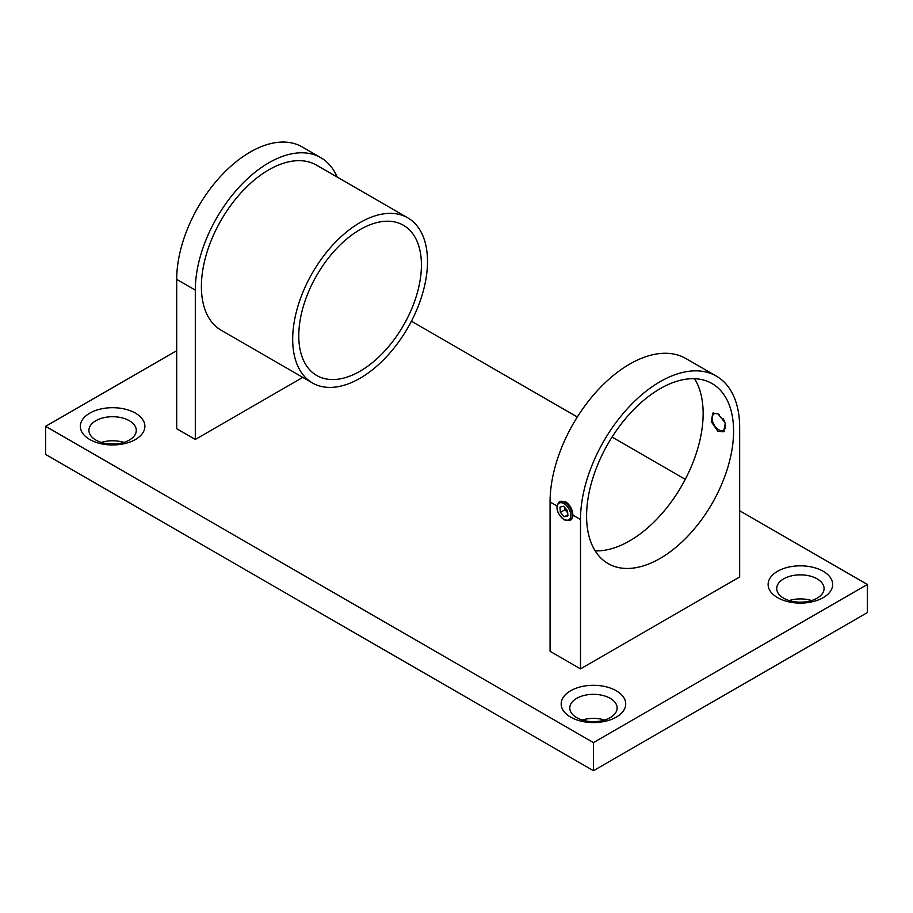 <?xml version="1.0" encoding="UTF-8"?>
<svg xmlns="http://www.w3.org/2000/svg" width="913" height="913" viewBox="0 0 913 913"><rect width="100%" height="100%" fill="white"/><g stroke="black" fill="none" stroke-linecap="round" stroke-linejoin="round"><path stroke-width="1.37" d="M724.363 431.176A10.762 6.208 60 0 1 720.859 430.776L719.661 430.263A9.45 5.455 60 0 1 718.793 429.829A9.45 5.455 60 0 1 712.174 417.287A9.45 5.455 60 0 1 718.793 414.399A9.45 5.455 60 0 1 719.535 414.879M723.096 418.69A9.45 5.455 60 0 1 725.207 427.98A9.45 5.455 60 0 1 719.661 430.263M712.174 417.287L712.323 415.997A10.762 6.208 60 0 1 713.681 412.813M777.568 597.638A32.275 18.637 180 0 1 777.568 571.287A32.275 18.637 180 0 1 823.218 571.287A32.275 18.637 180 0 1 823.218 597.638A32.275 18.637 180 0 1 777.568 597.638M817.135 578.853A23.67 13.672 0 0 0 791.343 575.898A23.67 13.672 0 0 0 776.723 588.52A23.67 13.672 0 0 0 783.662 598.186A23.67 13.672 0 0 0 809.454 601.142A23.67 13.672 0 0 0 824.074 588.52A23.67 13.672 0 0 0 817.135 578.853M570.625 717.116A32.275 18.637 180 0 1 570.625 690.764A32.275 18.637 180 0 1 616.275 690.764A32.275 18.637 180 0 1 616.275 717.116A32.275 18.637 180 0 1 570.625 717.116M610.192 698.331A23.67 13.672 0 0 0 584.388 695.375A23.67 13.672 0 0 0 569.78 707.997A23.67 13.672 0 0 0 576.708 717.664A23.67 13.672 0 0 0 602.512 720.631A23.67 13.672 0 0 0 617.12 707.997A23.67 13.672 0 0 0 610.192 698.331M89.782 439.507A32.275 18.637 180 0 1 89.782 413.155A32.275 18.637 180 0 1 135.432 413.155A32.275 18.637 180 0 1 135.432 439.507A32.275 18.637 180 0 1 89.782 439.507M129.338 420.722A23.67 13.672 0 0 0 103.546 417.755A23.67 13.672 0 0 0 88.926 430.388A23.67 13.672 0 0 0 95.865 440.055A23.67 13.672 0 0 0 121.657 443.01A23.67 13.672 0 0 0 136.277 430.388A23.67 13.672 0 0 0 129.338 420.722M556.862 505.882L550.071 501.956L550.071 651.311L580.497 668.875L739.667 576.982L739.667 427.638A112.55 64.983 120 0 0 716.351 376.11A112.55 64.983 120 0 0 660.088 381.691A112.55 64.983 120 0 0 580.497 519.531L572.896 515.137A10.762 6.208 60 0 1 570.659 520.056A10.762 6.208 60 0 1 570.363 520.216M572.896 515.137C572.565 509.465 570.146 505.003 565.649 501.751L559.327 501.762A10.762 6.208 60 0 1 564.713 502.287A10.762 6.208 60 0 1 571.732 511.771A10.762 6.208 60 0 1 570.089 520.399L570.659 520.056M717.972 431.381L711.273 421.703L712.791 413.155L717.972 413.806L725.333 423.084L723.541 431.792L717.972 431.381M660.088 558.448A103.945 60.007 120 0 0 727.981 466.851A103.945 60.007 120 0 0 712.049 383.563A103.945 60.007 120 0 0 660.088 388.71A103.945 60.007 120 0 0 592.183 480.306A103.945 60.007 120 0 0 608.115 563.595A103.945 60.007 120 0 0 660.088 558.448M595.173 550.87A103.945 60.007 120 0 0 629.65 540.873A103.945 60.007 120 0 0 694.553 378.724M360.099 371.192A86.724 50.067 120 0 0 416.75 294.773A86.724 50.067 120 0 0 403.455 225.283A86.724 50.067 120 0 0 360.099 229.574A86.724 50.067 120 0 0 303.447 306.003A86.724 50.067 120 0 0 316.731 375.494A86.724 50.067 120 0 0 360.099 371.192M360.099 222.544A95.329 55.042 120 0 0 297.821 306.551A95.329 55.042 120 0 0 312.429 382.946A95.329 55.042 120 0 0 360.099 378.222A95.329 55.042 120 0 0 422.377 294.214A95.329 55.042 120 0 0 407.769 217.83A95.329 55.042 120 0 0 360.099 222.544M407.769 217.83L316.469 165.116A95.329 55.042 120 0 0 268.799 169.841A95.329 55.042 120 0 0 206.521 253.848A95.329 55.042 120 0 0 221.129 330.232L312.429 382.946M123.848 442.417A23.67 13.672 0 0 0 101.366 442.417M604.691 720.026A23.67 13.672 0 0 0 582.209 720.026M811.634 600.549A23.67 13.672 0 0 0 789.152 600.549M176.7 350.672L45.65 426.325L593.45 742.6L867.35 584.468L739.667 510.744M685.286 479.348L612.052 437.065M577.313 417.013L411.421 321.228M337.171 177.076A103.945 60.007 120 0 0 320.771 157.664A103.945 60.007 120 0 0 268.799 162.811A103.945 60.007 120 0 0 195.302 290.106L176.7 279.367L176.7 428.722L195.302 439.461L302.808 377.389M45.65 426.325L45.65 454.446L593.45 770.709L867.35 612.577L867.35 584.468M593.45 742.6L593.45 770.709M195.302 290.106L195.302 439.461M176.7 279.367A103.945 60.007 -60 0 1 250.196 152.072A103.945 60.007 -60 0 1 302.169 146.925L320.771 157.664M580.497 519.531L580.497 668.875M550.071 501.956A112.55 64.983 -60 0 1 629.65 364.116A112.55 64.983 -60 0 1 685.925 358.547L716.351 376.11M564.371 516.804L567.943 515.925L567.521 510.629L563.515 506.224L559.943 507.103L560.377 512.398L564.371 516.804L567.852 514.795M564.759 507.594L564.942 509.762L567.692 512.798M564.942 509.762L560.377 512.398M563.949 503.611A9.689 5.592 60 0 1 570.796 515.468A9.689 5.592 60 0 1 563.949 519.417A9.689 5.592 60 0 1 557.101 507.56A9.689 5.592 60 0 1 563.949 503.611M559.327 501.762C555.047 507.217 556.656 513.266 564.166 519.908L570.089 520.399"/></g></svg>
